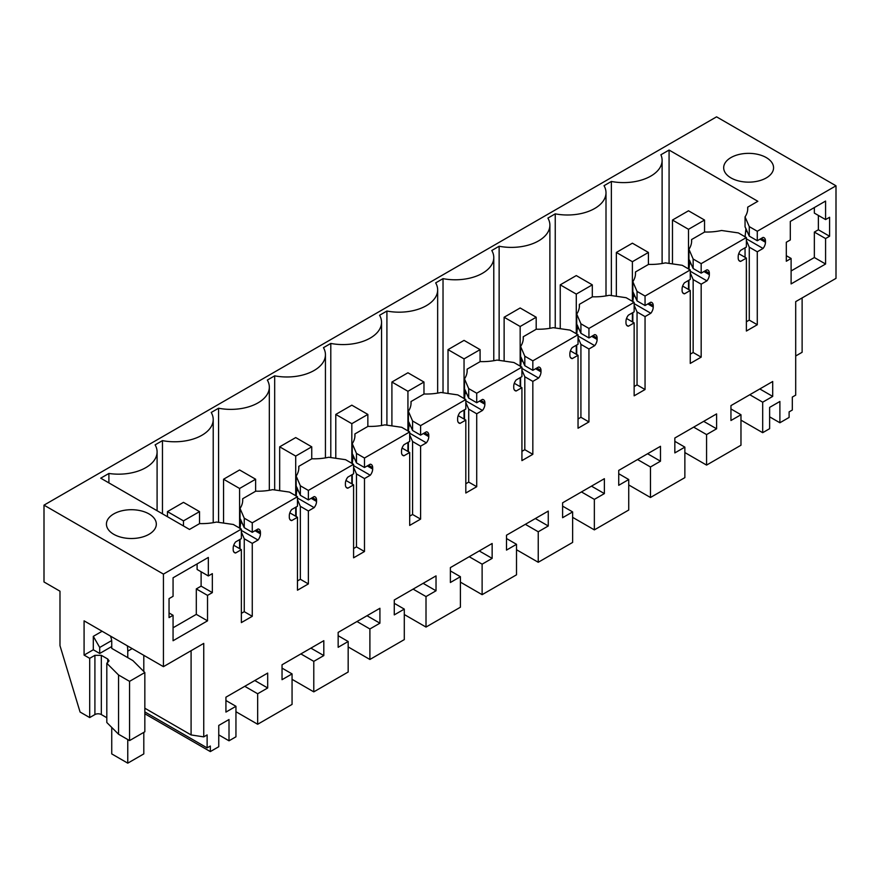 <?xml version="1.0" encoding="UTF-8"?>
<svg xmlns="http://www.w3.org/2000/svg" width="880" height="880" viewBox="0 0 880 880"><rect width="100%" height="100%" fill="white"/><g stroke="black" fill="none" stroke-linecap="round" stroke-linejoin="round"><path stroke-width="1.32" d="M241.362 613.349L244.244 611.677L252.263 616.308L241.362 622.6L241.362 549.659L235.587 552.992A6.798 3.927 -60 0 1 234.586 552.684A6.798 3.927 -60 0 1 233.178 549.571L233.178 548.141A6.798 3.927 -60 0 1 235.587 541.948L241.362 538.615L241.362 529.111L163.438 574.101L163.438 666.666L84.084 620.84L84.084 655.094L89.694 658.328L89.694 717.574L80.069 712.019L59.983 645.656L59.983 591.195L44 581.966L44 505.142L716.562 116.842L836 185.801L836 278.366L795.696 301.631L795.696 395.12L792.308 397.078L792.308 410.036L789.107 411.884L789.107 417.439L779.889 422.763L779.889 401.467L769.626 407.396L769.626 428.681L762.685 432.685L740.971 420.145M762.685 432.685L762.685 402.193L772.706 396.407L772.706 381.502L730.95 405.614L730.95 420.508L740.971 414.733L740.971 445.225L706.574 465.091L706.574 434.588L716.595 428.802L716.595 413.897L674.839 438.009L674.839 452.914L684.86 447.128L674.839 441.342M836 185.801L757.284 231.253L749.265 226.622L745.052 216.898A40.81 23.562 180 0 0 747.747 208.472A40.81 23.562 180 0 0 747.692 207.163L757.845 201.3L669.075 150.051L660.891 154.781A38.544 22.253 180 0 1 662.112 160.347A38.544 22.253 180 0 1 611.358 181.456L604.021 185.691A38.544 22.253 180 0 1 606.001 192.742A38.544 22.253 180 0 1 555.247 213.851L555.247 327.976M760.056 239.14L765.457 242.264L765.457 240.834A6.798 3.927 -60 0 0 764.049 237.721A6.798 3.927 -60 0 0 763.048 237.413L757.284 240.746L757.284 231.253M765.457 242.264A6.798 3.927 -60 0 1 763.048 248.457L757.284 251.79L749.265 247.17L746.383 240.504M746.383 321.772L749.265 320.111L757.284 324.742L757.284 251.79M757.284 324.742L746.383 331.034L746.383 258.082L738.749 253.682M738.848 260.403L740.608 261.415L746.383 258.082M740.608 261.415A6.798 3.927 -60 0 1 739.607 261.107A6.798 3.927 -60 0 1 738.199 257.994L738.199 256.575A6.798 3.927 -60 0 1 740.608 250.371L746.383 247.038L746.383 237.545L701.173 263.648L693.154 259.017L688.941 249.293A40.81 23.562 180 0 0 691.636 240.878A40.81 23.562 180 0 0 691.57 239.558L691.57 242.187M703.945 271.546L709.346 274.659L709.346 273.229A6.798 3.927 -60 0 0 707.938 270.116A6.798 3.927 -60 0 0 706.937 269.808L701.173 273.141L701.173 263.648M709.346 274.659A6.798 3.927 -60 0 1 706.937 280.863L701.173 284.185L693.154 279.565L693.154 352.506L701.173 357.137L701.173 284.185M701.173 357.137L690.261 363.429L690.261 290.488L682.638 286.077M682.737 292.798L684.497 293.821L690.261 290.488M684.497 293.821A6.798 3.927 -60 0 1 683.496 293.513A6.798 3.927 -60 0 1 682.088 290.4L682.088 288.97A6.798 3.927 -60 0 1 684.497 282.766L690.261 279.433L690.261 269.94L645.051 296.043L637.043 291.412L632.83 281.688A40.81 23.562 180 0 0 635.525 273.273A40.81 23.562 180 0 0 635.459 271.964L635.459 274.582M647.834 303.941L653.235 307.054L653.235 305.624A6.798 3.927 -60 0 0 651.827 302.511A6.798 3.927 -60 0 0 650.826 302.203L645.051 305.536L645.051 296.043M653.235 307.054A6.798 3.927 -60 0 1 650.826 313.258L645.051 316.591L637.043 311.96L637.043 384.901L645.051 389.532L645.051 316.591M645.051 389.532L634.15 395.824L634.15 322.883L626.527 318.472M626.615 325.193L628.386 326.216L634.15 322.883M628.386 326.216A6.798 3.927 -60 0 1 627.385 325.908A6.798 3.927 -60 0 1 625.977 322.795L625.977 321.365A6.798 3.927 -60 0 1 628.386 315.161L634.15 311.839L634.15 302.335L588.94 328.438L580.921 323.807L576.719 314.094A40.81 23.562 180 0 0 579.414 305.668A40.81 23.562 180 0 0 579.348 304.359L579.348 306.977M591.712 336.336L597.113 339.449L597.113 338.03A6.798 3.927 -60 0 0 595.705 334.917A6.798 3.927 -60 0 0 594.715 334.609L588.94 337.942L588.94 328.438M597.113 339.449A6.798 3.927 -60 0 1 594.715 345.653L588.94 348.986L580.921 344.355L580.921 417.296L588.94 421.927L588.94 348.986M588.94 421.927L578.039 428.219L578.039 355.278L570.405 350.878M570.504 357.588L572.264 358.611L578.039 355.278M572.264 358.611A6.798 3.927 -60 0 1 571.274 358.303A6.798 3.927 -60 0 1 569.866 355.19L569.866 353.76A6.798 3.927 -60 0 1 572.264 347.567L578.039 344.234L578.039 334.73L532.829 360.833L524.81 356.202L520.597 346.489A40.81 23.562 180 0 0 523.303 338.063A40.81 23.562 180 0 0 523.237 336.754L523.237 339.372M535.601 368.731L541.002 371.855L541.002 370.425A6.798 3.927 -60 0 0 539.594 367.312A6.798 3.927 -60 0 0 538.604 367.004L532.829 370.337L532.829 360.833M541.002 371.855A6.798 3.927 -60 0 1 538.604 378.048L532.829 381.381L524.81 376.75L524.81 449.691L532.829 454.322L532.829 381.381M532.829 454.322L521.928 460.614L521.928 387.673L514.294 383.273M514.393 389.994L516.153 391.006L521.928 387.673M516.153 391.006A6.798 3.927 -60 0 1 515.163 390.698A6.798 3.927 -60 0 1 513.744 387.585L513.744 386.155A6.798 3.927 -60 0 1 516.153 379.962L521.928 376.629L521.928 367.125L476.718 393.228L468.699 388.608L464.486 378.884A40.81 23.562 180 0 0 467.181 370.458A40.81 23.562 180 0 0 467.126 369.149L467.126 371.767M479.49 401.126L484.891 404.25L484.891 402.82A6.798 3.927 -60 0 0 483.483 399.707A6.798 3.927 -60 0 0 482.482 399.399L476.718 402.732L476.718 393.228M484.891 404.25A6.798 3.927 -60 0 1 482.482 410.443L476.718 413.776L468.699 409.145L468.699 482.097L476.718 486.717L476.718 413.776M476.718 486.717L465.817 493.02L465.817 420.068L458.183 415.668M458.282 422.389L460.042 423.401L465.817 420.068M460.042 423.401A6.798 3.927 -60 0 1 459.041 423.093A6.798 3.927 -60 0 1 457.633 419.98L457.633 418.55A6.798 3.927 -60 0 1 460.042 412.357L465.817 409.024L465.817 399.531L420.596 425.623L412.588 421.003L408.375 411.279A40.81 23.562 180 0 0 411.07 402.853A40.81 23.562 180 0 0 411.004 401.544L411.004 404.173M423.379 433.521L428.78 436.645L428.78 435.215A6.798 3.927 -60 0 0 427.372 432.102A6.798 3.927 -60 0 0 426.371 431.794L420.596 435.127L420.596 425.623M428.78 436.645A6.798 3.927 -60 0 1 426.371 442.838L420.596 446.171L412.588 441.54L412.588 514.492L420.596 519.112L420.596 446.171M420.596 519.112L409.695 525.415L409.695 452.463L402.072 448.063M402.171 454.784L403.931 455.796L409.695 452.463M403.931 455.796A6.798 3.927 -60 0 1 402.93 455.488A6.798 3.927 -60 0 1 401.522 452.375L401.522 450.956A6.798 3.927 -60 0 1 403.931 444.752L409.695 441.419L409.695 431.926L364.485 458.029L356.466 453.398L352.264 443.674A40.81 23.562 180 0 0 354.959 435.259A40.81 23.562 180 0 0 354.893 433.939L354.893 436.568M367.268 465.916L372.669 469.04L372.669 467.61A6.798 3.927 -60 0 0 371.25 464.497A6.798 3.927 -60 0 0 370.26 464.189L364.485 467.522L364.485 458.029M372.669 469.04A6.798 3.927 -60 0 1 370.26 475.233L364.485 478.566L356.466 473.946L356.466 546.887L364.485 551.518L364.485 478.566M364.485 551.518L353.584 557.81L353.584 484.869L345.961 480.458M346.049 487.179L347.809 488.202L353.584 484.869M347.809 488.202A6.798 3.927 -60 0 1 346.819 487.894A6.798 3.927 -60 0 1 345.411 484.77L345.411 483.351A6.798 3.927 -60 0 1 347.809 477.147L353.584 473.814L353.584 464.321L308.374 490.424L300.355 485.793L296.153 476.069A40.81 23.562 180 0 0 298.848 467.654A40.81 23.562 180 0 0 298.782 466.345L298.782 468.963M311.146 498.322L316.547 501.435L316.547 500.005A6.798 3.927 -60 0 0 315.139 496.892A6.798 3.927 -60 0 0 314.149 496.584L308.374 499.917L308.374 490.424M316.547 501.435A6.798 3.927 -60 0 1 314.149 507.639L308.374 510.972L300.355 506.341L300.355 579.282L308.374 583.913L308.374 510.972M308.374 583.913L297.473 590.205L297.473 517.264L289.839 512.853M289.938 519.574L291.698 520.597L297.473 517.264M291.698 520.597A6.798 3.927 -60 0 1 290.708 520.289A6.798 3.927 -60 0 1 289.3 517.176L289.3 515.746A6.798 3.927 -60 0 1 291.698 509.542L297.473 506.22L297.473 496.716L252.263 522.819L244.244 518.188L240.031 508.464A40.81 23.562 180 0 0 242.726 500.049A40.81 23.562 180 0 0 242.671 498.74L255.761 491.172A40.81 23.562 180 0 0 272.624 489.654L289.454 492.085L297.473 496.716M256.267 530.002L260.436 532.411A6.798 3.927 -60 0 0 259.028 529.287A6.798 3.927 -60 0 0 258.027 528.99L252.263 532.312L252.263 522.819M260.436 532.411L260.436 533.83A6.798 3.927 -60 0 1 258.027 540.034L252.263 543.367L244.244 538.736L241.362 532.07M252.263 616.308L252.263 543.367M163.438 666.666L203.742 643.39L203.742 736.879L191.092 734.932L191.092 650.694M684.86 447.128L684.86 477.631L650.463 497.486L650.463 466.983L660.484 461.197L660.484 446.303L618.728 470.404L618.728 485.309L628.738 479.523L628.738 510.026L594.352 529.881L594.352 499.378L604.373 493.592L604.373 478.698L562.606 502.81L562.606 517.704L572.627 511.918L572.627 542.421L538.241 562.276L538.241 531.773L548.262 525.987L548.262 511.093L506.495 535.205L506.495 550.099L516.516 544.313L516.516 574.816L482.119 594.671L482.119 564.168L492.14 558.382L492.14 543.488L450.384 567.6L450.384 582.494L460.405 576.708L460.405 607.211L426.008 627.066L426.008 596.563L436.029 590.788L436.029 575.883L394.273 599.995L394.273 614.889L404.294 609.103L404.294 639.606L369.897 659.472L369.897 628.969L379.918 623.183L379.918 608.278L338.151 632.39L338.151 647.295L348.172 641.509L348.172 672.012L313.786 691.867L313.786 661.364L323.807 655.578L323.807 640.684L282.04 664.785L282.04 679.69L292.061 673.904L292.061 704.407L257.664 724.262L257.664 693.759L267.685 687.973L267.685 673.079L225.929 697.191L225.929 712.085L235.95 706.299L235.95 736.802L229.009 740.806L229.009 719.521L218.757 725.439L218.757 746.724L210.331 751.586L210.331 746.031L207.13 747.89L207.13 734.932L203.742 736.879M212.344 592.614L207.526 595.386L207.526 620.84L196.306 614.361L196.306 588.907L201.113 586.135L212.344 592.614L212.344 573.639L208.329 575.949L208.329 557.436L173.063 577.797L173.063 596.31L169.048 598.631L169.048 617.606L173.063 615.285L169.048 612.975M173.063 615.285L173.063 640.739L207.526 620.84M829.587 236.247L829.587 217.272L825.583 219.582L825.583 201.069L790.306 221.441L790.306 239.954L786.302 242.264L786.302 261.239L791.109 258.456L791.109 283.921L825.583 264.011L825.583 238.557L814.352 232.078L818.367 229.768L829.587 236.247L825.583 238.557M762.685 402.193L749.793 394.735M706.574 465.091L684.86 452.551M740.971 414.733L730.95 408.947M772.706 396.407L759.803 388.949M779.889 422.763L769.626 416.845M802.12 297.924L802.12 352.286L795.696 355.993M44 505.142L163.438 574.101M241.362 529.111L233.343 524.48L216.502 522.049A40.81 23.562 180 0 1 199.65 523.578L189.497 529.441L100.727 478.181L108.9 473.462A38.544 22.253 180 0 0 157.091 451.913A38.544 22.253 180 0 0 155.111 444.862L162.459 440.627L162.459 513.821M555.247 213.851L547.899 218.086A38.544 22.253 180 0 1 549.89 225.137A38.544 22.253 180 0 1 499.136 246.246L491.788 250.492A38.544 22.253 180 0 1 493.779 257.532A38.544 22.253 180 0 1 443.025 278.641L435.677 282.887A38.544 22.253 180 0 1 437.657 289.927A38.544 22.253 180 0 1 386.914 311.036L379.566 315.282A38.544 22.253 180 0 1 381.546 322.333A38.544 22.253 180 0 1 330.792 343.431L323.455 347.677A38.544 22.253 180 0 1 325.435 354.728A38.544 22.253 180 0 1 274.681 375.837L267.333 380.072A38.544 22.253 180 0 1 269.324 387.123A38.544 22.253 180 0 1 218.57 408.232L211.222 412.467A38.544 22.253 180 0 1 213.213 419.518A38.544 22.253 180 0 1 162.459 440.627M766.26 177.936A24.937 14.399 180 0 1 739.079 181.049A24.937 14.399 180 0 1 723.679 167.75A24.937 14.399 180 0 1 730.983 157.564A24.937 14.399 180 0 1 758.164 154.451A24.937 14.399 180 0 1 773.564 167.75A24.937 14.399 180 0 1 766.26 177.936M113.74 513.931A24.937 14.399 180 0 1 140.921 510.807A24.937 14.399 180 0 1 156.321 524.117A24.937 14.399 180 0 1 149.017 534.292A24.937 14.399 180 0 1 121.836 537.416A24.937 14.399 180 0 1 106.436 524.117A24.937 14.399 180 0 1 113.74 513.931M757.284 240.746L749.265 236.115L749.265 226.622M745.052 216.898L745.052 226.82L749.265 236.115M745.052 237.028L745.943 228.448M746.383 238.832L763.048 248.457M749.265 320.111L749.265 247.17M746.383 237.545L738.364 232.914L721.523 230.483A40.81 23.562 180 0 1 704.671 232.001L691.57 239.558M701.173 273.141L693.154 268.51L693.154 259.017M688.941 249.293L688.941 259.215L693.154 268.51M688.941 269.423L689.832 260.843M690.261 271.227L706.937 280.863M690.261 272.899L693.154 279.565M690.261 354.167L693.154 352.506M690.261 269.94L682.253 265.309L665.412 262.878A40.81 23.562 180 0 1 648.56 264.396L635.459 271.964M645.051 305.536L637.043 300.916L637.043 291.412M632.83 281.688L632.83 291.61L637.043 300.916M632.83 301.818L633.721 293.238M634.15 303.633L650.826 313.258M634.15 305.294L637.043 311.96M634.15 386.573L637.043 384.901M634.15 302.335L626.131 297.704L609.301 295.273A40.81 23.562 180 0 1 592.438 296.802L579.348 304.359M588.94 337.942L580.921 333.311L580.921 323.807M576.719 314.094L576.719 324.005L580.921 333.311M576.719 334.213L577.599 325.633M578.039 336.028L594.715 345.653M578.039 337.689L580.921 344.355M578.039 418.968L580.921 417.296M578.039 334.73L570.02 330.099L553.19 327.679A40.81 23.562 180 0 1 536.327 329.197L523.237 336.754M532.829 370.337L524.81 365.706L524.81 356.202M520.597 346.489L520.597 356.4L524.81 365.706M520.597 366.608L521.488 358.028M521.928 368.423L538.604 378.048M521.928 370.084L524.81 376.75M521.928 451.363L524.81 449.691M521.928 367.125L513.909 362.505L497.068 360.074A40.81 23.562 180 0 1 480.216 361.592L467.126 369.149M476.718 402.732L468.699 398.101L468.699 388.608M464.486 378.884L464.486 388.806L468.699 398.101M464.486 399.003L465.377 390.434M465.817 400.818L482.482 410.443M465.817 402.479L468.699 409.145M465.817 483.758L468.699 482.097M465.817 399.531L457.798 394.9L440.957 392.469A40.81 23.562 180 0 1 424.105 393.987L411.004 401.544M420.596 435.127L412.588 430.496L412.588 421.003M408.375 411.279L408.375 421.201L412.588 430.496M408.375 431.409L409.266 422.829M409.695 433.213L426.371 442.838M409.695 434.885L412.588 441.54M409.695 516.153L412.588 514.492M409.695 431.926L401.687 427.295L384.846 424.864A40.81 23.562 180 0 1 367.983 426.382L354.893 433.939M364.485 467.522L356.466 462.891L356.466 453.398M352.264 443.674L352.264 453.596L356.466 462.891M352.264 463.804L353.144 455.224M353.584 465.608L370.26 475.233M353.584 467.28L356.466 473.946M353.584 548.548L356.466 546.887M353.584 464.321L345.565 459.69L328.735 457.259A40.81 23.562 180 0 1 311.872 458.777L298.782 466.345M308.374 499.917L300.355 495.297L300.355 485.793M296.153 476.069L296.153 485.991L300.355 495.297M296.153 496.199L297.033 487.619M297.473 498.003L314.149 507.639M297.473 499.675L300.355 506.341M297.473 580.954L300.355 579.282M252.263 532.312L244.244 527.692L244.244 518.188M240.031 508.464L240.031 518.386L244.244 527.692M240.031 528.594L240.922 520.014M241.362 530.409L258.027 540.034M244.244 611.677L244.244 538.736M241.362 549.659L233.728 545.248M233.827 551.969L235.587 552.992M118.547 734.228L118.547 674.993L129.558 681.351L144.837 672.529L144.837 731.775L129.558 740.586L118.547 734.228L106.81 722.502L106.81 663.256L109.054 660.88L107.734 659.021L101.321 655.325L94.908 655.325L89.694 658.328M89.694 717.574L94.908 714.56A4.532 2.618 0 0 1 101.321 714.56L106.81 717.739M191.092 734.932L144.837 708.213M144.837 711.92L207.13 747.89M144.837 713.768L210.331 751.586M229.009 740.806L218.757 734.888M235.95 706.299L225.929 700.513M267.685 687.973L254.793 680.526M257.664 693.759L244.772 686.312M257.664 724.262L235.95 711.722M292.061 673.904L282.04 668.118M323.807 655.578L310.904 648.131M313.786 661.364L300.883 653.917M313.786 691.867L292.061 679.327M348.172 641.509L338.151 635.723M379.918 623.183L367.015 615.736M369.897 628.969L356.994 621.511M369.897 659.472L348.172 646.932M404.294 609.103L394.273 603.328M436.029 590.788L423.126 583.33M426.008 596.563L413.105 589.116M426.008 627.066L404.294 614.526M460.405 576.708L450.384 570.922M492.14 558.382L479.237 550.935M482.119 564.168L469.216 556.721M482.119 594.671L460.405 582.131M516.516 544.313L506.495 538.527M548.262 525.987L535.359 518.54M538.241 531.773L525.338 524.326M538.241 562.276L516.516 549.736M572.627 511.918L562.606 506.132M604.373 493.592L591.47 486.145M594.352 499.378L581.449 491.931M594.352 529.881L572.627 517.341M628.738 479.523L618.728 473.737M660.484 461.197L647.581 453.75M650.463 466.983L637.56 459.536M650.463 497.486L628.738 484.946M716.595 428.802L703.692 421.355M706.574 434.588L693.671 427.141M207.526 595.386L196.306 588.907M173.063 627.781L196.306 614.361M208.329 575.949L197.109 569.47L197.109 563.915M201.113 571.78L201.113 586.135M825.583 219.582L814.352 213.103L814.352 207.548M818.367 215.424L818.367 229.768M825.583 264.011L814.352 257.532L814.352 232.078M791.109 270.963L814.352 257.532M791.109 258.456L786.302 255.684M108.9 482.911L108.9 473.462M218.57 408.232L218.57 522.357M274.681 375.837L274.681 489.951M330.792 343.431L330.792 457.556M386.914 311.036L386.914 425.161M443.025 278.641L443.025 392.766M499.136 246.246L499.136 360.371M611.358 295.57L611.358 181.456M669.075 150.051L669.075 263.406M747.692 209.792L747.692 207.163M745.052 257.323L745.052 247.808M688.941 289.718L688.941 280.203M632.83 322.113L632.83 312.598M576.719 354.508L576.719 344.993M520.597 386.914L520.597 377.388M464.486 419.309L464.486 409.794M408.375 451.704L408.375 442.189M352.264 484.099L352.264 474.584M296.153 516.494L296.153 506.979M242.671 501.358L242.671 498.74M240.031 548.889L240.031 539.374M111.738 646.525L99.715 653.477L99.715 647.46L93.302 636.35L93.302 649.77L99.715 653.477M93.302 649.77L84.084 655.094M118.547 674.993L106.81 663.256M110.418 636.042A11.341 6.545 60 0 1 111.738 641.905L111.738 648.384L132.902 660.605L144.837 672.529M102.113 631.257L93.302 636.35M129.558 740.586L129.558 681.351M111.661 640.563L99.715 647.46M111.738 727.419L111.738 753.907L127.765 763.158L143.803 753.907L143.803 732.369M127.358 645.832A34.012 19.635 60 0 1 127.765 651.156L132.176 648.615M127.765 763.158L127.765 739.552M127.765 657.635L127.765 651.156M143.803 655.325L143.803 671.495M688.501 210.793L672.474 220.044L688.501 229.306L704.539 220.044L688.501 210.793M672.474 220.044L672.474 263.901M688.501 229.306L688.501 268.917M688.501 280.456L688.501 289.465M704.539 220.044L704.539 232.078M632.39 243.188L616.352 252.45L632.39 261.701L648.417 252.45L632.39 243.188M616.352 252.45L616.352 296.296M632.39 261.701L632.39 301.312M632.39 312.851L632.39 321.86M648.417 252.45L648.417 264.473M576.279 275.583L560.241 284.845L576.279 294.096L592.306 284.845L576.279 275.583M560.241 284.845L560.241 328.691M576.279 294.096L576.279 333.718M576.279 345.246L576.279 354.255M592.306 284.845L592.306 296.879M520.157 307.978L504.13 317.24L520.157 326.491L536.195 317.24L520.157 307.978M504.13 317.24L504.13 361.086M520.157 326.491L520.157 366.113M520.157 377.641L520.157 386.661M536.195 317.24L536.195 329.274M464.046 340.384L448.019 349.635L464.046 358.886L480.084 349.635L464.046 340.384M448.019 349.635L448.019 393.481M464.046 358.886L464.046 398.508M464.046 410.047L464.046 419.056M480.084 349.635L480.084 361.669M407.935 372.779L391.908 382.03L407.935 391.292L423.973 382.03L407.935 372.779M391.908 382.03L391.908 425.887M407.935 391.292L407.935 430.903M407.935 442.442L407.935 451.451M423.973 382.03L423.973 394.064M351.824 405.174L335.786 414.425L351.824 423.687L367.851 414.425L351.824 405.174M335.786 414.425L335.786 458.282M351.824 423.687L351.824 463.298M351.824 474.837L351.824 483.846M367.851 414.425L367.851 426.459M295.713 437.569L279.675 446.82L295.713 456.082L311.74 446.82L295.713 437.569M279.675 446.82L279.675 490.677M295.713 456.082L295.713 495.693M295.713 507.232L295.713 516.241M311.74 446.82L311.74 458.854M239.591 469.964L223.564 479.226L239.591 488.477L255.629 479.226L239.591 469.964M223.564 479.226L223.564 523.072M239.591 488.477L239.591 528.099M239.591 539.627L239.591 548.636M255.629 479.226L255.629 491.26M183.48 502.359L167.453 511.621L183.48 520.872L199.518 511.621L183.48 502.359M167.453 511.621L167.453 516.714M183.48 520.872L183.48 525.965M199.518 511.621L199.518 523.655M746.009 229.603L746.592 229.944M761.288 238.436L765.457 240.834M746.009 231.033L747.417 231.847M689.887 261.998L690.481 262.339M705.177 270.831L709.346 273.229M689.887 263.428L691.306 264.242M633.776 294.393L634.359 294.734M649.066 303.226L653.235 305.624M633.776 295.823L635.184 296.637M577.665 326.799L578.248 327.129M592.955 335.621L597.113 338.03M577.665 328.218L579.073 329.032M521.554 359.194L522.137 359.535M536.844 368.016L541.002 370.425M521.554 360.624L522.962 361.438M465.443 391.589L466.026 391.93M480.722 400.411L484.891 402.82M465.443 393.019L466.851 393.833M409.321 423.984L409.915 424.325M424.611 432.806L428.78 435.215M409.321 425.414L410.729 426.228M353.21 456.379L353.793 456.72M368.5 465.212L372.669 467.61M353.21 457.809L354.618 458.623M297.099 488.774L297.682 489.115M312.389 497.607L316.547 500.005M297.099 490.204L298.507 491.018M240.988 521.18L241.571 521.51M240.988 522.599L242.396 523.413M255.035 530.717L260.436 533.83M94.908 714.56L94.908 655.325M107.734 662.728L107.734 659.021M101.321 714.56L101.321 655.325M157.091 510.73L157.091 451.913M213.213 522.687L213.213 419.518M269.324 490.292L269.324 387.123M325.435 457.897L325.435 354.728M381.546 425.502L381.546 322.333M437.657 393.107L437.657 289.927M493.779 360.712L493.779 257.532M549.89 328.306L549.89 225.137M606.001 295.911L606.001 192.742M662.112 263.516L662.112 160.347"/></g></svg>
